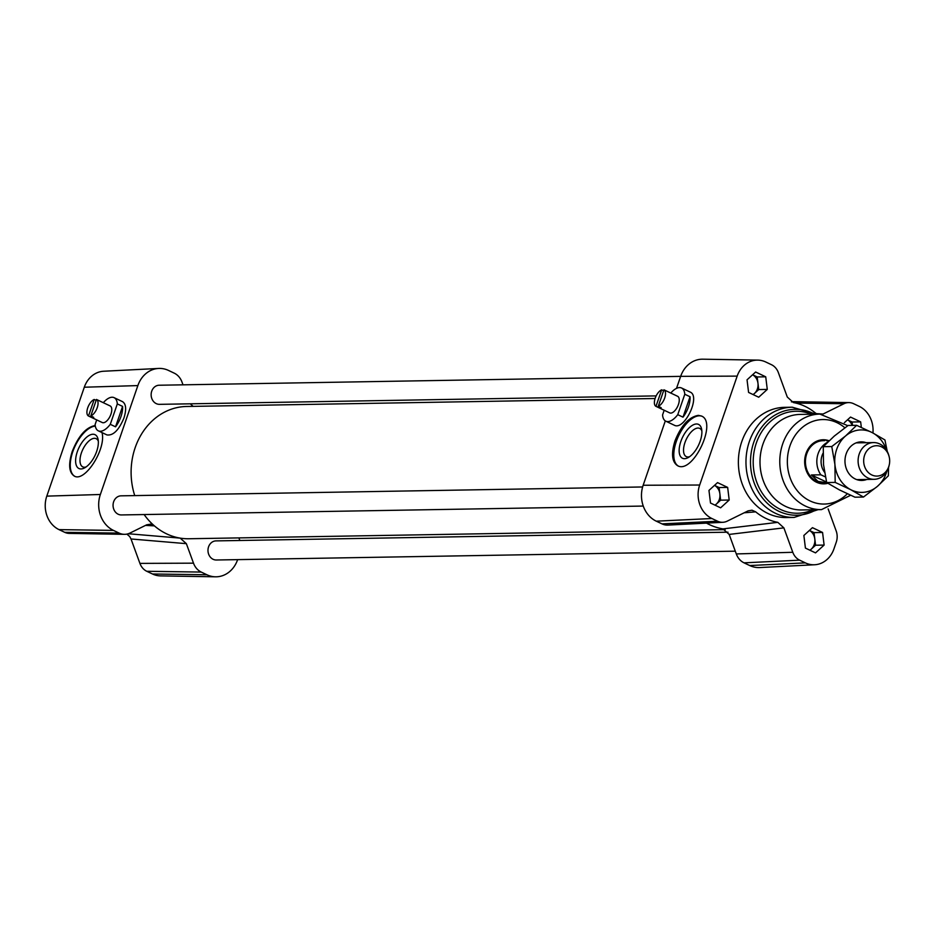 <?xml version="1.0" encoding="UTF-8"?>
<svg xmlns="http://www.w3.org/2000/svg" width="936" height="936" viewBox="0 0 936 936"><rect width="100%" height="100%" fill="white"/><g stroke="black" fill="none" stroke-linecap="round" stroke-linejoin="round"><path stroke-width="1.4" d="M655.972 406.353L661.658 389.832A9.184 4.364 -64.6 0 0 655.212 398.151A9.184 4.364 -64.6 0 0 655.972 406.353L658.897 407.745A9.184 4.364 -64.6 0 0 658.932 407.757A9.184 4.364 -64.6 0 0 661.167 407.698L658.254 406.318A9.184 4.364 -64.6 0 0 664.7 397.999A9.184 4.364 -64.6 0 0 663.94 389.797L658.254 406.318M658.932 407.757L669.743 412.893A9.184 4.364 -64.6 0 0 677.629 406.47A9.184 4.364 -64.6 0 0 677.617 396.291L666.818 391.166A9.184 4.364 -64.6 0 0 666.818 391.166A9.184 4.364 -64.6 0 0 666.771 391.143M666.865 391.178L663.94 389.797M663.612 390.757L661.658 389.832M658.897 407.745L659.225 406.774M664.186 410.249L662.571 414.929A18.369 8.74 -64.6 0 0 665.8 421.188A18.369 8.74 -64.6 0 0 677.758 414.671L684.789 394.255A18.369 8.74 -64.6 0 0 681.56 387.995A18.369 8.74 -64.6 0 0 670.784 393.05M677.758 414.671L683.011 417.163L690.043 396.747L684.789 394.255M681.56 387.995L690.125 392.055C700.97 396.22 684.321 430.969 674.259 425.201L665.8 421.188M683.011 417.163A18.369 8.74 -64.6 0 0 690.043 396.747M94.197 399.485A9.184 4.364 -64.6 0 0 87.738 407.803A9.184 4.364 -64.6 0 0 88.499 416.005L94.197 399.485L96.139 400.409M88.499 416.005L91.424 417.397A9.184 4.364 -64.6 0 0 91.471 417.409L102.27 422.545A9.184 4.364 -64.6 0 0 110.156 416.11A9.184 4.364 -64.6 0 0 110.156 405.943L99.345 400.819A9.184 4.364 -64.6 0 0 99.298 400.795M91.471 417.409A9.184 4.364 -64.6 0 0 93.705 417.351L90.78 415.97A9.184 4.364 -64.6 0 0 97.227 407.651A9.184 4.364 -64.6 0 0 96.466 399.45L99.391 400.83A9.184 4.364 -64.6 0 0 99.345 400.819M91.424 417.397L91.751 416.426M96.466 399.45L90.78 415.97M96.712 419.901L95.109 424.581A18.369 8.74 -64.6 0 0 98.327 430.841A18.369 8.74 -64.6 0 0 110.284 424.324L117.316 403.907A18.369 8.74 -64.6 0 0 114.087 397.648A18.369 8.74 -64.6 0 0 103.323 402.702M110.284 424.324L115.549 426.816L122.581 406.399L117.316 403.907M114.087 397.648L122.546 401.661C126.114 404.024 126.582 409.477 123.95 417.994C118.837 430.197 113.151 435.837 106.903 434.912L98.327 430.841M115.549 426.816A18.369 8.74 -64.6 0 0 122.581 406.399M735.275 551.175L216.321 559.997A9.559 8.178 -91 0 1 207.979 550.59A9.559 8.178 -91 0 1 215.994 540.891L727.997 532.186M656.159 395.893L159.483 404.34A9.559 8.178 -91 0 1 151.141 394.922A9.559 8.178 -91 0 1 159.167 385.234L680.647 376.366M643.254 506.06L121.399 514.94A9.559 8.178 -91 0 1 113.057 505.522A9.559 8.178 -91 0 1 121.083 495.834L642.622 486.966M725.154 529.636L188.861 538.75A66.152 56.64 -91 0 1 180.18 538.118A66.152 56.64 -91 0 1 154.405 525.88A66.152 56.64 -91 0 1 144.132 514.554M134.737 495.6A66.152 56.64 -91 0 1 186.615 406.481L655.095 398.514M706.493 523.119A66.152 56.64 89 0 0 722.978 528.887L729.167 534.421L783.877 527.869L777.816 522.346A60.629 51.925 -91 0 1 755.703 511.852L751.994 510.202L748.075 510.869L727.213 521.153A14.672 12.566 -91 0 1 722.896 522.288A14.672 12.566 -91 0 1 717.596 521.223L711.91 518.521A25.705 22.008 -91 0 1 699.672 485.023L737.17 376.12A25.705 22.008 -91 0 1 757.797 360.114A25.705 22.008 -91 0 1 765.788 362.01L771.486 364.712A14.672 12.566 -91 0 1 778.366 372.61L787.281 397.028L793.342 402.55A60.629 51.925 -91 0 1 815.455 413.045L817.198 414.133M722.896 522.288L667.93 525.084A16.532 14.157 -91 0 1 661.974 523.879L656.276 521.176A27.565 23.599 -91 0 1 643.161 485.257L665.309 420.919M828.126 508.891L836.164 530.911A14.672 12.566 -91 0 1 836.269 542.143L833.988 548.777A25.705 22.008 -91 0 1 814.636 564.759A25.705 22.008 -91 0 1 805.358 562.875L799.672 560.173A14.672 12.566 -91 0 1 792.792 552.287L783.877 527.869M814.636 564.759L759.669 567.555A27.565 23.599 -91 0 1 749.724 565.543L744.038 562.84A16.532 14.157 -91 0 1 736.293 553.936L729.167 534.421M822.802 414.157L843.933 403.744A14.672 12.566 -91 0 1 848.987 402.597A14.672 12.566 -91 0 1 853.55 403.673L859.248 406.376A25.705 22.008 -91 0 1 872.949 432.982M791.423 401.895A16.532 14.157 -91 0 1 793.962 401.673L848.987 402.597M676.517 388.358L680.659 376.354A27.565 23.599 -91 0 1 702.772 359.19L757.797 360.114M844.389 422.662L850.532 417.07L860.652 421.867L861.331 427.378M727.658 487.41L729.191 500.023L720.626 507.827L710.506 503.03L708.962 490.417L717.538 482.613L727.658 487.41L719.117 487.562L719.878 493.857A11.021 9.442 -91 0 1 716.368 504.071L715.116 505.218M765.73 376.81L767.274 389.423L758.71 397.227L748.589 392.43L747.045 379.817L755.621 372.013L765.73 376.81L757.201 376.951L757.961 383.257A11.021 9.442 -91 0 1 754.451 393.471L753.199 394.618M803.872 535.474L812.448 527.67L822.568 532.467L824.113 545.08L815.537 552.884L805.416 548.087L803.872 535.474M818.076 509.675L794.102 517.433L786.521 517.561A55.119 47.198 -91 0 1 741.768 441.652A55.119 47.198 -91 0 1 784.637 407.335L792.23 407.207L816.449 414.145M827.845 483.292A22.055 18.884 -91 0 1 823.914 483.853A22.055 18.884 -91 0 1 806.013 453.48A22.055 18.884 -91 0 1 823.165 439.756A22.055 18.884 -91 0 1 829.003 440.739M237.627 559.634L237.627 559.646A27.565 23.599 -91 0 1 215.502 576.81L160.477 575.886A25.705 22.008 -91 0 1 152.486 573.99L146.788 571.288A14.672 12.566 -91 0 1 139.92 563.39L131.005 538.972L186.369 543.664L180.18 538.118L128.279 533.742M126.863 534.105L129.694 536.527L131.005 538.972M145.536 525.389L154.405 525.88L150.661 524.16L146.683 524.815L130.01 533.04A16.532 14.157 -91 0 1 124.312 534.327L69.287 533.403A14.672 12.566 -91 0 1 64.724 532.327L59.026 529.624A25.705 22.008 -91 0 1 46.8 496.127L84.298 387.223A25.705 22.008 -91 0 1 103.65 371.241L158.605 368.445A27.565 23.599 -91 0 1 168.55 370.457L174.248 373.16A16.532 14.157 -91 0 1 181.994 382.063L183 384.825M124.312 534.327A16.532 14.157 -91 0 1 119.164 533.11L113.478 530.408A27.565 23.599 -91 0 1 100.363 494.489L137.861 385.585A27.565 23.599 -91 0 1 158.605 368.445M215.502 576.81A27.565 23.599 -91 0 1 206.926 574.774L201.24 572.071A16.532 14.157 -91 0 1 193.495 563.168L186.369 543.664M238.891 537.907L239.791 540.353A16.532 14.157 -91 0 1 239.838 540.481M190.277 403.814L193.12 406.364M102.012 432.584C106.447 448.777 84.93 482.578 74.307 476.085C68.948 472.528 68.246 464.361 72.189 451.573C78.355 436.071 85.901 427.424 94.828 425.623L95.215 425.623M74.74 476.272A27.565 13.104 115.4 0 1 73.874 448.835A27.565 13.104 115.4 0 1 95.296 426.091M674.961 440.95C681.174 425.47 688.966 416.941 698.361 415.362L701.485 416.029C717.736 422.276 692.78 474.388 677.664 465.742C671.943 462.01 671.042 453.738 674.961 440.95M678.202 465.964A27.565 13.104 115.4 0 1 677.605 438.083A27.565 13.104 115.4 0 1 699.297 415.806A27.565 13.104 115.4 0 1 701.906 416.251M824.113 545.08L815.572 545.22L814.8 538.925A11.021 9.442 -91 0 0 809.406 530.443L814.027 532.619L814.8 538.925A11.021 9.442 -91 0 1 811.29 549.128A11.021 9.442 -91 0 1 809.862 550.192M822.568 532.467L814.027 532.619M767.274 389.423L758.733 389.563L754.451 393.471A11.021 9.442 -91 0 1 753.035 394.536M729.191 500.023L720.65 500.163L716.368 504.071A11.021 9.442 -91 0 1 714.952 505.136M815.572 545.22L810.026 550.274M757.201 376.951L752.591 374.763A11.021 9.442 -91 0 1 757.961 383.257L758.733 389.563M719.117 487.562L714.507 485.375A11.021 9.442 -91 0 1 719.878 493.857L720.65 500.163M860.652 421.867L852.111 422.019L847.501 419.831A11.021 9.442 -91 0 1 852.158 425.389M852.111 422.019L852.52 425.389M689.633 456.686A15.619 7.429 115.4 0 1 688.018 456.967A15.619 7.429 115.4 0 1 686.299 456.616A15.619 7.429 115.4 0 1 685.562 440.973A15.619 7.429 115.4 0 1 697.975 428.045A15.619 7.429 115.4 0 1 699.695 428.395A15.619 7.429 115.4 0 1 701.848 430.934M684.532 458.687A18.743 8.915 -64.6 0 0 688.1 457.634A18.743 8.915 -64.6 0 0 701.626 429.144A18.743 8.915 -64.6 0 0 683.935 434.702A18.743 8.915 -64.6 0 0 684.532 458.687M86.1 466.947A15.619 7.429 115.4 0 1 84.486 467.24A15.619 7.429 115.4 0 1 82.766 466.877A15.619 7.429 115.4 0 1 82.029 451.234A15.619 7.429 115.4 0 1 94.442 438.305A15.619 7.429 115.4 0 1 96.162 438.668A15.619 7.429 115.4 0 1 98.315 441.207M80.999 468.948A18.743 8.915 -64.6 0 0 84.568 467.906A18.743 8.915 -64.6 0 0 98.093 439.417A18.743 8.915 -64.6 0 0 80.402 444.963A18.743 8.915 -64.6 0 0 80.999 468.948M777.816 522.346L722.978 528.887M744.167 512.799L755.703 511.852M871.919 475.008A15.187 13.01 -91 0 1 867.766 449.783A15.187 13.01 -91 0 1 889.048 456.288A15.187 13.01 -91 0 1 889.2 465.087A15.187 13.01 -91 0 1 871.919 475.008M889.048 456.288L888.79 455.364A18.369 15.736 89 0 0 873.522 442.576A18.369 15.736 89 0 0 858.347 457.61A18.369 15.736 89 0 0 868.07 478.015A18.369 15.736 89 0 0 874.142 479.314A18.369 15.736 89 0 0 888.978 466.011L889.2 465.087M829.109 440.727L826.687 440.774M827.073 482.812L817.994 481.408L811.36 474.961L826.547 482.028M811.36 474.961L820.849 474.809L825.4 476.915M825.458 482.906L823.891 482.929A21.13 18.088 -91 0 1 816.917 481.432A21.13 18.088 -91 0 1 805.72 457.961A21.13 18.088 -91 0 1 823.177 440.68L824.733 440.645M820.849 474.809A21.13 18.088 -91 0 1 827.494 442.295M824.522 472.212A16.169 13.841 -91 0 1 823.048 453.235M822.756 439.768A22.055 18.884 -91 0 1 828.184 440.751M827.599 483.14A22.055 18.884 -91 0 1 823.505 483.853M866.841 479.443A19.293 16.52 -91 0 1 844.974 461.436A19.293 16.52 -91 0 1 866.221 442.705M888.557 467.509L888.346 475.827L877.348 486.416A31.239 26.746 89 0 0 886.802 471.428M863.472 497.051L850.765 489.703A31.239 26.746 89 0 0 877.348 486.416L863.472 497.051L854.966 497.191L839.381 489.891L826.675 482.555L835.181 482.403L834.912 464.443A31.239 26.746 89 0 0 850.765 489.703L835.181 482.403M834.912 464.443L831.765 446.542L845.641 435.907A31.239 26.746 89 0 0 834.912 464.443M845.641 435.907L856.639 425.318L872.223 432.607A31.239 26.746 89 0 0 845.641 435.907M886.439 450.029A31.239 26.746 89 0 0 872.223 432.607L884.929 439.955L887.269 451.491M856.639 425.318L848.133 425.459L834.257 436.094L823.259 446.683L823.528 464.642L826.675 482.555M823.259 446.683L831.765 446.542M643.161 485.257L699.672 485.023M656.276 521.176L711.91 518.521M661.974 523.879L717.596 521.223M736.293 553.936L792.792 552.287M744.038 562.84L799.672 560.173M749.724 565.543L805.358 562.875M795.811 403.065L843.933 403.744M823.072 414.028L816.286 413.642M680.659 376.354L737.17 376.12M794.102 517.433A55.119 47.198 -91 0 1 749.362 441.523A55.119 47.198 -91 0 1 792.23 407.207M816.25 509.71A52.966 45.361 -91 0 1 765.168 501.099A52.966 45.361 -91 0 1 753.761 442.295A52.966 45.361 -91 0 1 814.636 414.18M812.974 509.757A51 43.676 -91 0 1 765.929 498.057A51 43.676 -91 0 1 756.335 443.009A51 43.676 -91 0 1 811.348 414.227M850.625 495.284L821.504 509.617L801.707 509.956A47.771 40.903 -91 0 1 762.934 444.167A47.771 40.903 -91 0 1 800.081 414.426L819.877 414.086L847.805 425.681M821.504 509.617A47.771 40.903 -91 0 1 782.718 443.828A47.771 40.903 -91 0 1 819.877 414.086M847.337 493.787A42.26 36.188 -91 0 1 802.585 496.127A42.26 36.188 -91 0 1 789.949 445.864A42.26 36.188 -91 0 1 844.869 427.799M113.478 530.408L59.026 529.624M100.363 494.489L46.8 496.127M119.164 533.11L64.724 532.327M201.24 572.071L146.788 571.288M193.495 563.168L139.92 563.39M206.926 574.774L152.486 573.99M137.861 385.585L84.298 387.223M873.522 442.576L856.147 442.868M874.142 479.314L856.768 479.618"/></g></svg>
